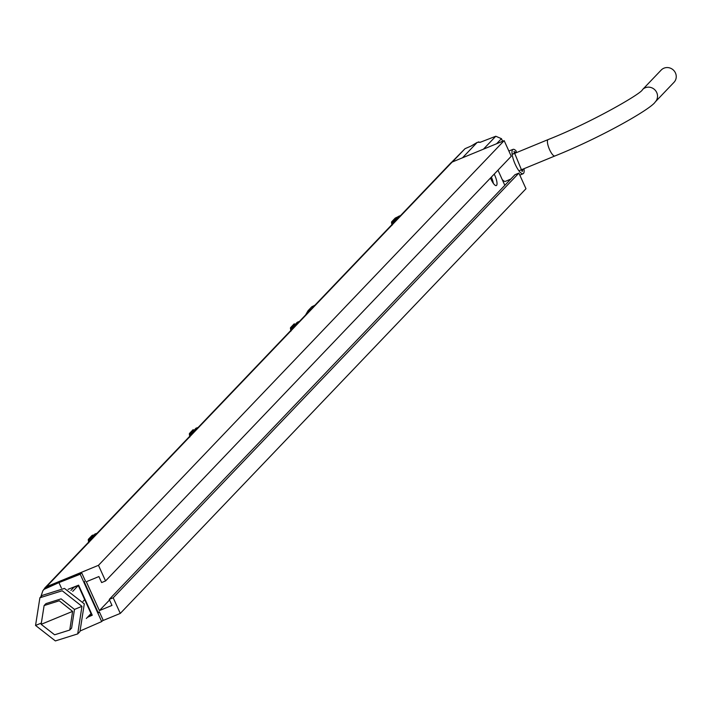 <?xml version="1.0" encoding="UTF-8"?>
<svg xmlns="http://www.w3.org/2000/svg" width="711" height="711" viewBox="0 0 711 711"><rect width="100%" height="100%" fill="white"/><g stroke="black" fill="none" stroke-linecap="round" stroke-linejoin="round"><path stroke-width="1.07" d="M46.464 586.735A4.435 4.222 -136.3 0 0 45.077 587.686L450.774 163.006A4.435 4.222 43.7 0 1 452.16 162.055L46.464 586.735L98.465 565.316L504.161 140.636L511.253 156.269L105.557 580.949L101.629 582.567L98.9 576.559L86.315 581.74L99.407 610.598L111.991 605.417L109.263 599.4L113.191 597.782L120.283 613.415L102.508 620.739M452.16 162.055L504.161 140.636M98.465 565.316L105.557 580.949M45.077 587.686A4.435 4.222 -136.3 0 0 44.384 588.672A32.804 31.231 -136.3 0 0 44.286 588.868M70.913 590.45L73.9 587.33L78.29 585.517L91.017 613.575L86.351 618.463M113.191 597.782L518.888 173.102L525.98 188.735L120.283 613.415M518.888 173.102L514.96 174.719L109.263 599.4M504.828 185.322L497.967 170.178M305.588 314.982L308.067 310.68L311.809 306.761L314.875 305.259M397.813 217.024L396.498 217.522M398.595 216.322L401.12 215.335M391.797 224.738L394.241 220.739L392.143 224.374M393.227 221.965L393.094 221.059L394.241 220.739M395.44 217.984L395.405 217.993A0.889 0.844 -136.3 0 0 394.952 218.464M396.534 219.779L394.321 220.641L398.071 216.722L400.586 215.735M393.094 221.059L392.037 221.512A0.889 0.844 -136.3 0 0 391.548 222.347L391.992 225.36M398.018 216.739L395.387 218.01L392.037 221.512L392.214 222.507L391.548 222.347M290.719 330.553L293.154 326.553L291.066 330.188M195.649 428.653L198.947 426.964M189.633 436.367L192.068 432.368L189.979 436.003M97.86 532.779L94.554 534.476M88.546 542.182L90.981 538.183L88.893 541.818M89.977 539.409L89.835 538.503L90.981 538.183M93.283 537.223L91.07 538.085L94.812 534.165L97.336 533.188M93.194 534.992L92.128 535.454A0.889 0.844 -136.3 0 0 91.701 535.907M89.835 538.503L88.786 538.956A0.889 0.844 -136.3 0 0 88.297 539.8L88.733 542.813M93.221 534.974L88.786 538.956L88.964 539.951L88.297 539.8M191.055 433.594L190.921 432.688L192.068 432.368M194.37 431.408L192.157 432.27L195.898 428.351L198.422 427.373M190.921 432.688L189.864 433.141L193.214 429.64A0.889 0.844 -136.3 0 0 192.779 430.093M190.966 433.746L190.041 434.137L189.864 433.141A0.889 0.844 -136.3 0 0 189.384 433.986L189.819 436.998M190.166 435.194L190.041 434.137L189.384 433.986M292.141 327.78L292.008 326.873L293.154 326.553M295.447 325.594L293.234 326.456L296.985 322.536L299.5 321.55M294.354 323.798L294.327 323.807A0.889 0.844 -136.3 0 0 293.865 324.278M292.008 326.873L290.95 327.327A0.889 0.844 -136.3 0 0 290.47 328.162L290.906 331.184M290.888 331.228L290.444 328.215A0.889 0.889 0 0 1 290.692 327.513L294.034 324.003A0.889 0.889 0 0 1 294.327 323.807L290.95 327.327L291.128 328.322L290.47 328.162M109.53 599.995L99.407 610.598M494.189 174.124A8.861 2.497 -112.4 0 1 494.812 175.404A8.861 2.497 -112.4 0 1 496.314 185.562A8.861 2.497 -112.4 0 1 491.07 179.323A8.861 2.497 -112.4 0 1 490.501 177.99M491.372 177.083A8.861 2.497 -112.4 0 1 493.336 183.358M462.479 157.806L477.223 142.378L471.251 145.977L465.03 148.688L452.32 161.992M477.223 142.378L480.538 142.164M502.624 141.267L501.451 138.681L495.789 136.245L479.943 142.396L478.494 141.88M502.188 179.51A13.518 3.804 67.6 0 0 505.539 181.332L510.836 179.039M523.065 169.076L522.185 171.573L513.929 151.532L516.204 152.572L516.195 151.052A13.171 3.706 67.6 0 0 513.066 149.363A13.171 3.706 67.6 0 0 514.64 162.961A13.171 3.706 67.6 0 0 523.1 173.724A13.171 3.706 67.6 0 0 523.98 168.703M513.066 153.869L516.204 152.572M451.467 162.428L465.03 148.688M72.629 588.664L72.193 587.695M80.716 630.719L101.7 621.574L103.122 620.099L99.389 611.878L98.349 612.962L84.333 582.051L85.364 580.967L81.641 572.746L46.464 587.055L42.918 590.601L40.785 596.849M101.7 621.574L80.227 574.23L58.924 582.611L43.647 589.535M81.641 572.746L80.227 574.23M99.389 611.878L98.091 612.384M92.03 614.731L88.662 616.037M87.995 616.748L92.137 614.979M87.435 617.326L92.252 615.228L78.619 585.162L68.06 589.321M60.515 580.949L58.924 582.611L61.386 588.033M78.29 585.517L72.709 591.365M84.893 599.444L83.009 601.417M39.887 597.782L42.136 595.427L64.47 588.406L84.298 603.888L79.961 631.555L77.703 633.91L81.952 606.332L62.213 590.77L39.887 597.782L35.55 625.449L55.369 640.922L77.703 633.91M81.952 606.332L74.486 609.416L61.102 598.858L45.966 603.612L44.118 605.541L41.149 624.329L54.614 634.799L69.758 630.035L72.611 611.371L59.253 600.795L44.118 605.541M40.731 623.316L35.55 625.449M69.758 630.035L71.607 628.106L74.486 609.416M41.149 624.329L72.611 611.371M673.992 82.325A8.861 8.443 -136.3 0 0 675.45 72.957A8.861 8.443 -136.3 0 0 661.177 70.078L642.46 89.666A8.861 8.443 -136.3 0 1 656.733 92.554A8.861 8.443 -136.3 0 1 655.275 101.913L673.992 82.325M310.849 309.472L308.067 310.68M311.809 306.761L314.591 305.552M393.139 222.108L392.214 222.507L392.339 223.565M89.888 539.56L88.964 539.951L89.079 541.009M292.052 327.931L291.128 328.322L291.252 329.38M495.789 136.245L483.436 149.177M501.451 138.681L496.607 143.746M44.962 588.628L46.464 587.055M655.275 101.913C651.036 109.085 599.968 137.996 554.873 155.976A8.861 2.497 -112.4 0 1 549.621 149.745A8.861 2.497 -112.4 0 1 548.119 139.587C590.983 122.754 641.802 93.408 642.46 89.666M391.761 224.774L393.947 220.97M396.471 217.53L395.405 217.993A0.889 0.889 0 0 0 395.12 218.188L391.77 221.699A0.889 0.889 0 0 0 391.53 222.401L391.965 225.414M300.033 321.15L297.518 322.136M88.511 542.217L90.697 538.414M95.345 533.765L94.776 534.148M92.154 535.436A0.889 0.889 0 0 0 91.87 535.632L88.519 539.142A0.889 0.889 0 0 0 88.28 539.845L88.715 542.857M189.597 436.403L191.783 432.599M196.432 427.951L195.863 428.333M193.241 429.622A0.889 0.889 0 0 0 192.957 429.817L189.606 433.328A0.889 0.889 0 0 0 189.366 434.03L189.801 437.043M290.683 330.588L292.87 326.784M513.066 149.363L508.863 151.008M523.1 173.724L519.812 175.146M554.873 155.976L519.821 170.418M548.119 139.587L513.066 154.02"/></g></svg>
